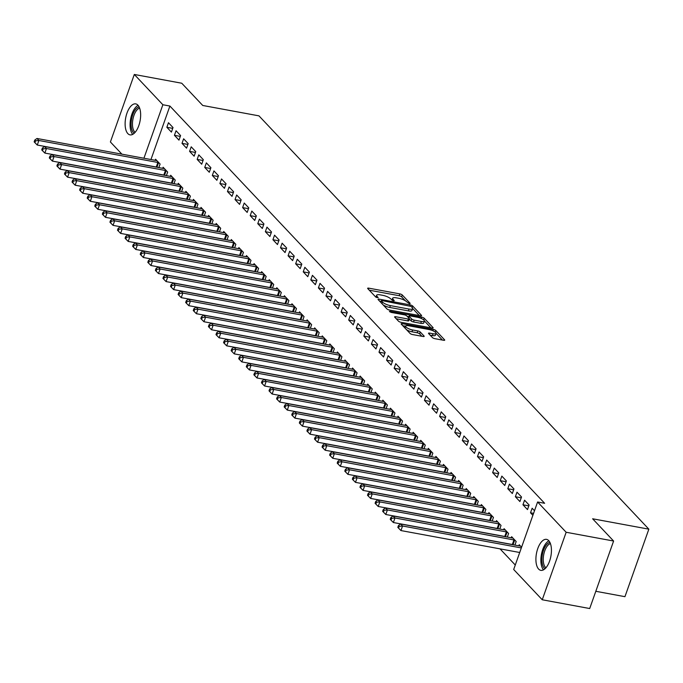 <?xml version="1.0" encoding="UTF-8"?>
<svg xmlns="http://www.w3.org/2000/svg" width="683" height="683" viewBox="0 0 683 683"><rect width="100%" height="100%" fill="white"/><g stroke="black" fill="none" stroke-linecap="round" stroke-linejoin="round"><path stroke-width="1.02" d="M409.51 303.704L410.193 303.372L402.287 294.996A1.981 0.563 19.5 0 0 399.82 293.886L368.777 288.158A1.981 0.563 19.5 0 0 367.65 288.277A1.981 0.563 19.5 0 0 367.796 288.627L375.693 297.003L378.211 297.686L377.084 296.362A6.343 1.81 19.5 0 1 376.623 295.261A6.343 1.81 19.5 0 1 380.226 294.86L382.813 295.338A6.343 1.81 19.5 0 1 390.71 298.881L393.468 300.742L394.253 300.648L393.126 299.325A6.343 1.81 19.5 0 1 392.665 298.223A6.343 1.81 19.5 0 1 396.268 297.822L398.855 298.3A6.343 1.81 19.5 0 1 406.752 301.843L409.51 303.704M538.631 569.084A15.752 7.342 100.5 0 1 537.017 551.002A15.752 7.342 100.5 0 1 546.537 539.365A15.752 7.342 100.5 0 1 548.714 540.62A15.752 7.342 100.5 0 1 550.327 558.703A15.752 7.342 100.5 0 1 540.816 570.348A15.752 7.342 100.5 0 1 538.631 569.084M127.849 133.612A15.752 7.342 100.5 0 1 126.227 115.529A15.752 7.342 100.5 0 1 135.746 103.893A15.752 7.342 100.5 0 1 137.923 105.148A15.752 7.342 100.5 0 1 139.537 123.23A15.752 7.342 100.5 0 1 130.026 134.875A15.752 7.342 100.5 0 1 127.849 133.612M432.407 337.564A1.981 0.563 19.5 0 0 434.875 338.674L443.591 340.279A1.981 0.563 19.5 0 0 444.71 340.16A1.981 0.563 19.5 0 0 444.565 339.81L435.797 330.512A1.981 0.563 19.5 0 0 433.321 329.402L402.278 323.674A1.981 0.563 19.5 0 0 401.152 323.793A1.981 0.563 19.5 0 0 401.297 324.143L410.073 333.441A1.981 0.563 19.5 0 0 412.541 334.55L423.059 336.488A1.981 0.563 19.5 0 0 424.186 336.369A1.981 0.563 19.5 0 0 424.041 336.019L420.284 332.04A1.981 0.563 19.5 0 0 417.817 330.931L412.6 329.974A5.302 1.511 19.5 0 1 405.617 326.09A5.302 1.511 19.5 0 1 408.622 325.757L429.061 329.53A5.302 1.511 19.5 0 1 436.053 333.406A5.302 1.511 19.5 0 1 433.039 333.748L429.633 333.116A1.981 0.563 19.5 0 0 428.506 333.244A1.981 0.563 19.5 0 0 428.651 333.586L432.407 337.564M537.598 501.988L566.156 532.262L542.251 599.768L513.693 569.494L537.598 501.988L544.624 503.286L169.896 106.044L162.87 104.747L143.934 158.225M121.898 154.162L110.398 141.97L134.303 74.464L181.755 83.232L202.74 105.472L258.968 115.862L648.85 529.163L592.622 518.781L613.607 541.03L566.156 532.262M134.303 74.464L162.87 104.747M420.463 315.768A1.981 0.563 19.5 0 0 421.582 315.64A1.981 0.563 19.5 0 0 421.437 315.298L412.669 305.993A1.981 0.563 19.5 0 0 410.193 304.883L379.15 299.154A1.981 0.563 19.5 0 0 378.023 299.282A1.981 0.563 19.5 0 0 378.169 299.624L386.945 308.921A1.981 0.563 19.5 0 0 389.412 310.031L420.463 315.768M424.228 318.252L433.005 327.558A1.981 0.563 19.5 0 1 433.15 327.9A1.981 0.563 19.5 0 1 432.023 328.028L400.972 322.291A1.981 0.563 19.5 0 1 398.505 321.181L394.748 317.202A1.981 0.563 19.5 0 1 394.612 316.861A1.981 0.563 19.5 0 1 395.73 316.733L408.323 319.055A1.981 0.563 19.5 0 0 409.45 318.935A1.981 0.563 19.5 0 0 409.305 318.585L406.812 315.947A1.981 0.563 19.5 0 0 404.345 314.837L391.239 312.421L389.412 311.405L390.198 311.311L421.761 317.143A1.981 0.563 19.5 0 1 424.228 318.252L423.656 319.883M595.807 591.29L624.945 596.677L648.85 529.163M524.561 500.204L522.947 504.771L527.489 509.586L529.103 505.027L524.561 500.204M514.914 545.094L516.186 541.517L511.635 536.701L511.251 537.786M509.407 484.145L507.793 488.704L512.335 493.527L513.957 488.96L509.407 484.145M499.768 529.035L501.032 525.449L496.49 520.634L496.097 521.727M494.253 468.077L492.639 472.645L497.19 477.46L498.803 472.901L494.253 468.077M484.614 512.967L485.878 509.39L481.336 504.575L480.952 505.659M479.099 452.018L477.485 456.577L482.036 461.401L483.649 456.833L479.099 452.018M469.46 496.908L470.724 493.331L466.182 488.507L465.797 489.6M463.953 435.95L462.331 440.518L466.882 445.333L468.495 440.774L463.953 435.95M454.306 480.841L455.57 477.263L451.028 472.448L450.643 473.532M448.799 419.891L447.186 424.45L451.728 429.274L453.341 424.706L448.799 419.891M439.152 464.781L440.424 461.204L435.874 456.381L435.489 457.473M433.645 403.824L432.032 408.391L436.574 413.206L438.187 408.647L433.645 403.824M423.998 448.714L425.27 445.137L420.719 440.322L420.335 441.406M418.491 387.765L416.878 392.324L421.42 397.147L423.042 392.58L418.491 387.765M408.852 432.655L410.116 429.078L405.574 424.254L405.181 425.347M403.337 371.706L401.724 376.265L406.274 381.08L407.888 376.521L403.337 371.706M393.698 416.587L394.962 413.01L390.42 408.195L390.027 409.279M388.183 355.638L386.569 360.197L391.12 365.021L392.734 360.462L388.183 355.638M378.544 400.528L379.808 396.951L375.266 392.127L374.882 393.22M373.038 339.579L371.415 344.138L375.966 348.953L377.579 344.394L373.038 339.579M363.39 384.461L364.654 380.883L360.112 376.068L359.728 377.153M357.883 323.511L356.27 328.071L360.812 332.894L362.425 328.335L357.883 323.511M348.236 368.402L349.508 364.824L344.958 360.001L344.574 361.094M342.729 307.452L341.116 312.011L345.658 316.827L347.271 312.268L342.729 307.452M333.082 352.343L334.354 348.757L329.804 343.942L329.419 345.026M327.575 291.385L325.962 295.944L330.504 300.768L332.126 296.209L327.575 291.385M317.928 336.275L319.2 332.698L314.65 327.874L314.265 328.967M312.421 275.326L310.808 279.885L315.35 284.7L316.972 280.141L312.421 275.326M302.782 320.216L304.046 316.63L299.504 311.815L299.111 312.899M297.267 259.258L295.654 263.817L300.204 268.641L301.818 264.082L297.267 259.258M287.628 304.148L288.892 300.571L284.35 295.748L283.966 296.84M282.122 243.199L280.5 247.758L285.05 252.573L286.664 248.014L282.122 243.199M272.474 288.089L273.738 284.504L269.196 279.689L268.812 280.781M266.968 227.132L265.354 231.699L269.896 236.514L271.51 231.955L266.968 227.132M257.32 272.022L258.592 268.445L254.042 263.621L253.658 264.714M251.814 211.073L250.2 215.632L254.742 220.455L256.356 215.888L251.814 211.073M242.166 255.963L243.438 252.377L238.888 247.562L238.504 248.655M236.659 195.005L235.046 199.573L239.588 204.388L241.201 199.829L236.659 195.005M227.012 239.895L228.284 236.318L223.734 231.503L223.35 232.587M221.505 178.946L219.892 183.505L224.434 188.329L226.056 183.761L221.505 178.946M211.867 223.836L213.13 220.25L208.588 215.435L208.195 216.528M206.351 162.878L204.738 167.446L209.288 172.261L210.902 167.702L206.351 162.878M196.713 207.769L197.976 204.191L193.434 199.376L193.05 200.461M191.206 146.819L189.584 151.378L194.134 156.202L195.748 151.635L191.206 146.819M181.558 191.71L182.822 188.132L178.28 183.309L177.896 184.401M176.052 130.752L174.43 135.319L178.98 140.135L180.594 135.576L176.052 130.752M166.404 175.642L167.677 172.065L163.126 167.25L162.742 168.334M169.896 106.044L150.96 159.523M500.033 548.867L515.272 565.02M158.832 167.617L160.095 164.031L155.553 159.216L155.169 160.3M168.47 122.727L166.857 127.286L171.407 132.101L173.021 127.542L168.47 122.727M173.986 183.676L175.249 180.099L170.707 175.275L170.315 176.368M183.625 138.786L182.011 143.345L186.553 148.168L188.175 143.609L183.625 138.786M189.131 199.743L190.403 196.158L185.853 191.342L185.469 192.427M198.779 154.853L197.165 159.412L201.707 164.227L203.321 159.668L198.779 154.853M204.285 215.802L205.557 212.225L201.007 207.401L200.623 208.494M213.933 170.912L212.319 175.471L216.861 180.295L218.475 175.736L213.933 170.912M219.439 231.861L220.703 228.284L216.161 223.469L215.777 224.553M229.087 186.98L227.465 191.539L232.015 196.354L233.629 191.795L229.087 186.98M234.593 247.929L235.857 244.352L231.315 239.528L230.931 240.621M244.232 203.039L242.619 207.598L247.169 212.422L248.783 207.854L244.232 203.039M249.747 263.988L251.011 260.411L246.469 255.596L246.085 256.68M259.386 219.106L257.773 223.665L262.323 228.481L263.937 223.922L259.386 219.106M264.902 280.056L266.165 276.478L261.623 271.655L261.23 272.748M274.54 235.165L272.927 239.724L277.469 244.548L279.091 239.981L274.54 235.165M280.047 296.115L281.319 292.537L276.769 287.722L276.384 288.807M289.694 251.224L288.081 255.792L292.623 260.607L294.236 256.048L289.694 251.224M295.201 312.182L296.473 308.605L291.923 303.781L291.539 304.874M304.849 267.292L303.235 271.851L307.777 276.675L309.39 272.107L304.849 267.292M310.355 328.241L311.627 324.664L307.077 319.849L306.693 320.933M320.003 283.351L318.38 287.919L322.931 292.734L324.545 288.175L320.003 283.351M325.509 344.309L326.773 340.732L322.231 335.908L321.847 337.001M335.148 299.419L333.535 303.978L338.085 308.801L339.699 304.234L335.148 299.419M340.663 360.368L341.927 356.791L337.385 351.976L337.001 353.06M350.302 315.478L348.689 320.045L353.239 324.86L354.853 320.301L350.302 315.478M355.817 376.435L357.081 372.85L352.539 368.035L352.146 369.127M365.456 331.545L363.843 336.104L368.385 340.928L370.007 336.36L365.456 331.545M370.963 392.494L372.235 388.917L367.685 384.102L367.3 385.186M380.61 347.604L378.997 352.172L383.539 356.987L385.152 352.428L380.61 347.604M386.117 408.562L387.389 404.976L382.839 400.161L382.454 401.254M395.764 363.672L394.151 368.231L398.693 373.055L400.306 368.487L395.764 363.672M401.271 424.621L402.543 421.044L397.993 416.22L397.608 417.313M410.918 379.731L409.296 384.298L413.847 389.114L415.46 384.555L410.918 379.731M416.425 440.689L417.689 437.103L413.147 432.288L412.763 433.381M426.072 395.799L424.45 400.358L429.001 405.173L430.614 400.614L426.072 395.799M431.579 456.748L432.843 453.17L428.301 448.347L427.917 449.44M441.218 411.858L439.604 416.417L444.155 421.24L445.768 416.681L441.218 411.858M446.733 472.815L447.997 469.23L443.455 464.414L443.062 465.499M456.372 427.925L454.758 432.484L459.3 437.299L460.923 432.74L456.372 427.925M461.879 488.874L463.151 485.297L458.6 480.473L458.216 481.566M471.526 443.984L469.913 448.543L474.454 453.367L476.068 448.808L471.526 443.984M477.033 504.942L478.305 501.356L473.754 496.541L473.37 497.625M486.68 460.052L485.067 464.611L489.609 469.426L491.222 464.867L486.68 460.052M492.187 521.001L493.459 517.424L488.908 512.6L488.524 513.693M501.834 476.111L500.221 480.67L504.763 485.493L506.376 480.934L501.834 476.111M507.341 537.06L508.604 533.483L504.063 528.668L503.678 529.752M516.988 492.178L515.366 496.737L519.917 501.553L521.53 496.993L516.988 492.178M521.573 547.228L519.217 544.727L518.832 545.819M534.499 510.739L532.134 508.237L530.52 512.796L532.877 515.298M613.607 541.03L589.702 608.536L542.251 599.768M166.857 127.286L172.722 128.37M174.43 135.319L180.303 136.404M182.011 143.345L187.876 144.429M189.584 151.378L195.458 152.463M197.165 159.412L203.03 160.496M204.738 167.446L210.612 168.53M212.319 175.471L218.184 176.556M219.892 183.505L225.757 184.589M227.465 191.539L233.338 192.623M235.046 199.573L240.911 200.657M242.619 207.598L248.492 208.682M250.2 215.632L256.065 216.716M257.773 223.665L263.638 224.75M265.354 231.699L271.219 232.783M272.927 239.724L278.792 240.809M280.5 247.758L286.373 248.843M288.081 255.792L293.946 256.876M295.654 263.817L301.527 264.902M303.235 271.851L309.1 272.935M310.808 279.885L316.673 280.969M318.38 287.919L324.254 289.003M325.962 295.944L331.827 297.028M333.535 303.978L339.408 305.062M341.116 312.011L346.981 313.096M348.689 320.045L354.554 321.13M356.27 328.071L362.135 329.155M363.843 336.104L369.708 337.189M371.415 344.138L377.289 345.222M378.997 352.172L384.862 353.256M386.569 360.197L392.443 361.281M394.151 368.231L400.016 369.315M401.724 376.265L407.589 377.349M409.296 384.298L415.17 385.383M416.878 392.324L422.743 393.408M424.45 400.358L430.324 401.442M432.032 408.391L437.897 409.476M439.604 416.417L445.478 417.501M447.186 424.45L453.051 425.535M454.758 432.484L460.624 433.568M462.331 440.518L468.205 441.602M469.913 448.543L475.778 449.627M477.485 456.577L483.359 457.661M485.067 464.611L490.932 465.695M492.639 472.645L498.505 473.729M500.221 480.67L506.086 481.754M507.793 488.704L513.659 489.788M515.366 496.737L521.24 497.822M522.947 504.771L528.813 505.855M530.52 512.796L533.568 513.36M392.665 298.223L392.025 300.05A6.343 1.81 19.5 0 0 391.999 300.17M376.623 295.261L375.983 297.088A6.343 1.81 19.5 0 0 375.957 297.207M405.361 300.759L401.647 296.823A1.981 0.563 19.5 0 0 399.179 295.713L369.272 290.19M381.037 301.442L379.646 301.186M419.319 315.555L412.634 308.477M411.072 306.411L382.087 300.605L381.302 300.691L382.48 302.074A6.343 1.81 19.5 0 0 390.377 305.617L409.006 309.058A6.343 1.81 19.5 0 0 412.609 308.656A6.343 1.81 19.5 0 0 412.148 307.555L411.072 306.411M383.231 304.985A6.343 1.81 19.5 0 0 389.728 307.444L390.377 305.617M412.609 308.656L411.96 310.483A6.343 1.81 19.5 0 1 408.357 310.885L389.728 307.444M424.425 320.967L430.879 327.814M396.225 318.765L407.683 320.882A1.981 0.563 19.5 0 0 408.801 320.754L409.45 318.935M407.247 316.408L408.852 316.707M421.394 321.471A5.302 1.511 19.5 0 0 424.399 321.13A5.302 1.511 19.5 0 0 417.415 317.254L410.21 315.922A1.981 0.563 19.5 0 0 409.083 316.05A1.981 0.563 19.5 0 0 409.228 316.391L411.721 319.038A1.981 0.563 19.5 0 0 414.188 320.139L421.394 321.471L420.745 323.298A5.302 1.511 19.5 0 0 423.75 322.957L424.399 321.13M420.745 323.298L413.539 321.966A1.981 0.563 19.5 0 1 411.072 320.856L409.399 319.081M436.053 333.406L435.404 335.233A5.302 1.511 19.5 0 1 432.399 335.566L430.128 335.148M405.617 326.09L404.968 327.917A5.302 1.511 19.5 0 0 404.942 328.011M406.658 329.829A5.302 1.511 19.5 0 0 411.951 331.793L412.6 329.974M421.923 336.284L419.644 333.867A1.981 0.563 19.5 0 0 417.176 332.758L411.951 331.793M405.565 326.218L402.774 325.706M442.447 340.074L436.07 333.313M156.774 160.514L156.561 160.514A2.023 0.581 -160.5 0 1 155.963 160.454L36.993 138.478L38.888 140.485L37.275 145.044L156.245 167.019A2.023 0.581 -160.5 0 1 156.953 167.198L157.466 167.361M35.55 140.826L34.799 140.024L34.15 141.851L34.91 142.653L35.55 140.826L38.888 140.485L157.858 162.46A2.023 0.581 -160.5 0 1 158.567 162.639L158.866 162.733M34.799 140.024L36.993 138.478M37.275 145.044L34.91 142.653M164.355 168.547L164.142 168.547A2.023 0.581 -160.5 0 1 163.536 168.479L44.574 146.512L46.47 148.518L44.856 153.077L163.818 175.053A2.023 0.581 -160.5 0 1 164.526 175.232L165.038 175.394M43.131 148.86L42.372 148.057L41.723 149.884L42.483 150.687L43.131 148.86L46.47 148.518L165.431 170.494A2.023 0.581 -160.5 0 1 166.14 170.673L166.447 170.767M42.372 148.057L44.574 146.512M44.856 153.077L42.483 150.687M171.928 176.581L171.715 176.581A2.023 0.581 -160.5 0 1 171.117 176.513L52.147 154.537L54.042 156.552L52.429 161.111L171.39 183.087A2.023 0.581 -160.5 0 1 172.107 183.266L172.62 183.428M50.704 156.894L49.953 156.091L49.304 157.918L50.064 158.721L50.704 156.894L54.042 156.552L173.012 178.519A2.023 0.581 -160.5 0 1 173.721 178.698L174.02 178.801M49.953 156.091L52.147 154.537M52.429 161.111L50.064 158.721M134.244 133.27A13.634 6.352 100.5 0 1 131.127 122.735A13.634 6.352 100.5 0 1 135.558 109.442A13.634 6.352 100.5 0 1 139.11 106.898M139.631 108.119A12.627 5.882 -79.5 0 0 136.6 110.407A12.627 5.882 -79.5 0 0 132.511 122.453A12.627 5.882 -79.5 0 0 135.157 132.314M138.094 105.336A15.649 7.3 -79.5 0 0 135.225 107.829A15.649 7.3 -79.5 0 0 132.733 134.363M545.025 568.743A13.634 6.352 100.5 0 1 541.918 558.207A13.634 6.352 100.5 0 1 546.349 544.906A13.634 6.352 100.5 0 1 549.9 542.37M550.421 543.583A12.627 5.882 -79.5 0 0 547.39 545.879A12.627 5.882 -79.5 0 0 543.301 557.917A12.627 5.882 -79.5 0 0 545.948 567.786M548.884 540.808A15.649 7.3 -79.5 0 0 546.016 543.301A15.649 7.3 -79.5 0 0 543.523 569.835M179.509 184.606L179.296 184.606A2.023 0.581 -160.5 0 1 178.69 184.547L59.728 162.571L61.624 164.577L60.002 169.145L178.972 191.112A2.023 0.581 -160.5 0 1 179.68 191.291L180.192 191.453M58.286 164.927L57.526 164.125L56.877 165.943L57.637 166.746L58.286 164.927L61.624 164.577L180.585 186.553A2.023 0.581 -160.5 0 1 181.294 186.732L181.601 186.826M57.526 164.125L59.728 162.571M60.002 169.145L57.637 166.746M187.082 192.64L186.869 192.64A2.023 0.581 -160.5 0 1 186.271 192.58L67.301 170.605L69.196 172.611L67.583 177.17L186.544 199.146A2.023 0.581 -160.5 0 1 187.262 199.325L187.774 199.487M65.858 172.953L65.098 172.15L64.458 173.977L65.209 174.78L65.858 172.953L69.196 172.611L188.158 194.587A2.023 0.581 -160.5 0 1 188.875 194.766L189.174 194.86M65.098 172.15L67.301 170.605M67.583 177.17L65.209 174.78M194.655 200.674L194.442 200.674A2.023 0.581 -160.5 0 1 193.844 200.606L74.882 178.639L76.769 180.645L75.156 185.204L194.126 207.18A2.023 0.581 -160.5 0 1 194.834 207.359L195.347 207.521M73.44 180.986L72.68 180.184L72.031 182.011L72.791 182.813L73.44 180.986L76.769 180.645L195.739 202.62A2.023 0.581 -160.5 0 1 196.448 202.8L196.755 202.894M72.68 180.184L74.882 178.639M75.156 185.204L72.791 182.813M202.236 208.708L202.023 208.708A2.023 0.581 -160.5 0 1 201.417 208.639L82.455 186.664L84.35 188.679L82.737 193.238L201.698 215.213A2.023 0.581 -160.5 0 1 202.407 215.393L202.928 215.555M81.012 189.02L80.252 188.218L79.612 190.045L80.363 190.847L81.012 189.02L84.35 188.679L203.312 210.646A2.023 0.581 -160.5 0 1 204.029 210.825L204.328 210.919M80.252 188.218L82.455 186.664M82.737 193.238L80.363 190.847M209.809 216.733L209.596 216.733A2.023 0.581 -160.5 0 1 208.998 216.673L90.028 194.698L91.923 196.704L90.31 201.272L209.28 223.239A2.023 0.581 -160.5 0 1 209.988 223.418L210.501 223.58M88.585 197.054L87.834 196.252L87.185 198.07L87.945 198.873L88.585 197.054L91.923 196.704L210.893 218.68A2.023 0.581 -160.5 0 1 211.602 218.859L211.901 218.953M87.834 196.252L90.028 194.698M90.31 201.272L87.945 198.873M217.39 224.767L217.177 224.767A2.023 0.581 -160.5 0 1 216.571 224.707L97.609 202.731L99.505 204.738L97.882 209.297L216.852 231.272A2.023 0.581 -160.5 0 1 217.561 231.452L218.073 231.614M96.166 205.079L95.407 204.277L94.758 206.104L95.518 206.906L96.166 205.079L99.505 204.738L218.466 226.713A2.023 0.581 -160.5 0 1 219.175 226.893L219.482 226.987M95.407 204.277L97.609 202.731M97.882 209.297L95.518 206.906M224.963 232.801L224.75 232.801A2.023 0.581 -160.5 0 1 224.152 232.732L105.182 210.765L107.077 212.772L105.464 217.331L224.425 239.306A2.023 0.581 -160.5 0 1 225.142 239.485L225.655 239.648M103.739 213.113L102.979 212.311L102.339 214.138L103.099 214.94L103.739 213.113L107.077 212.772L226.047 234.747A2.023 0.581 -160.5 0 1 226.756 234.926L227.055 235.02M102.979 212.311L105.182 210.765M105.464 217.331L103.099 214.94M232.544 240.834L232.331 240.834A2.023 0.581 -160.5 0 1 231.725 240.766L112.763 218.791L114.659 220.805L113.037 225.364L232.007 247.34A2.023 0.581 -160.5 0 1 232.715 247.519L233.227 247.673M111.32 221.147L110.561 220.344L109.912 222.163L110.672 222.974L111.32 221.147L114.659 220.805L233.62 242.772A2.023 0.581 -160.5 0 1 234.329 242.952L234.636 243.046M110.561 220.344L112.763 218.791M113.037 225.364L110.672 222.974M240.117 248.86L239.904 248.86A2.023 0.581 -160.5 0 1 239.306 248.8L120.336 226.824L122.231 228.831L120.618 233.398L239.579 255.365A2.023 0.581 -160.5 0 1 240.288 255.544L240.809 255.707M118.893 229.181L118.133 228.37L117.493 230.197L118.244 230.999L118.893 229.181L122.231 228.831L241.193 250.806A2.023 0.581 -160.5 0 1 241.91 250.985L242.209 251.079M118.133 228.37L120.336 226.824M120.618 233.398L118.244 230.999M247.69 256.893L247.477 256.893A2.023 0.581 -160.5 0 1 246.879 256.834L127.909 234.858L129.804 236.864L128.191 241.423L247.161 263.399A2.023 0.581 -160.5 0 1 247.869 263.578L248.381 263.74M126.466 237.206L125.715 236.403L125.066 238.23L125.826 239.033L126.466 237.206L129.804 236.864L248.774 258.84A2.023 0.581 -160.5 0 1 249.483 259.019L249.79 259.113M125.715 236.403L127.909 234.858M128.191 241.423L125.826 239.033M255.271 264.927L255.058 264.927A2.023 0.581 -160.5 0 1 254.452 264.859L135.49 242.892L137.385 244.898L135.772 249.457L254.733 271.433A2.023 0.581 -160.5 0 1 255.442 271.612L255.954 271.774M134.047 245.24L133.287 244.437L132.639 246.264L133.398 247.067L134.047 245.24L137.385 244.898L256.347 266.874A2.023 0.581 -160.5 0 1 257.064 267.053L257.363 267.147M133.287 244.437L135.49 242.892M135.772 249.457L133.398 247.067M262.844 272.952L262.631 272.952A2.023 0.581 -160.5 0 1 262.033 272.893L143.063 250.917L144.958 252.923L143.345 257.491L262.306 279.467A2.023 0.581 -160.5 0 1 263.023 279.646L263.536 279.799M141.62 253.273L140.869 252.471L140.22 254.289L140.98 255.092L141.62 253.273L144.958 252.923L263.928 274.899A2.023 0.581 -160.5 0 1 264.637 275.078L264.936 275.172M140.869 252.471L143.063 250.917M143.345 257.491L140.98 255.092M270.425 280.986L270.212 280.986A2.023 0.581 -160.5 0 1 269.606 280.926L150.644 258.951L152.54 260.957L150.917 265.516L269.887 287.492A2.023 0.581 -160.5 0 1 270.596 287.671L271.108 287.833M149.201 261.307L148.442 260.496L147.793 262.323L148.553 263.126L149.201 261.307L152.54 260.957L271.501 282.933A2.023 0.581 -160.5 0 1 272.21 283.112L272.517 283.206M148.442 260.496L150.644 258.951M150.917 265.516L148.553 263.126M277.998 289.02L277.785 289.02A2.023 0.581 -160.5 0 1 277.187 288.96L158.217 266.985L160.112 268.991L158.499 273.55L277.46 295.526A2.023 0.581 -160.5 0 1 278.177 295.705L278.69 295.867M156.774 269.333L156.014 268.53L155.374 270.357L156.125 271.16L156.774 269.333L160.112 268.991L279.082 290.967A2.023 0.581 -160.5 0 1 279.791 291.146L280.09 291.24M156.014 268.53L158.217 266.985M158.499 273.55L156.125 271.16M285.571 297.054L285.366 297.054A2.023 0.581 -160.5 0 1 284.76 296.985L165.798 275.01L167.685 277.025L166.071 281.584L285.042 303.559A2.023 0.581 -160.5 0 1 285.75 303.739L286.262 303.901M164.355 277.366L163.596 276.564L162.947 278.391L163.707 279.193L164.355 277.366L167.685 277.025L286.655 298.992A2.023 0.581 -160.5 0 1 287.364 299.171L287.671 299.274M163.596 276.564L165.798 275.01M166.071 281.584L163.707 279.193M293.152 305.079L292.939 305.079A2.023 0.581 -160.5 0 1 292.333 305.019L173.371 283.044L175.266 285.05L173.653 289.618L292.614 311.585A2.023 0.581 -160.5 0 1 293.323 311.764L293.844 311.926M171.928 285.4L171.168 284.598L170.528 286.416L171.279 287.219L171.928 285.4L175.266 285.05L294.228 307.026A2.023 0.581 -160.5 0 1 294.945 307.205L295.244 307.299M171.168 284.598L173.371 283.044M173.653 289.618L171.279 287.219M300.725 313.113L300.511 313.113A2.023 0.581 -160.5 0 1 299.914 313.053L180.944 291.078L182.839 293.084L181.226 297.643L300.196 319.618A2.023 0.581 -160.5 0 1 300.904 319.798L301.416 319.96M179.501 293.425L178.75 292.623L178.101 294.45L178.861 295.252L179.501 293.425L182.839 293.084L301.809 315.059A2.023 0.581 -160.5 0 1 302.518 315.239L302.817 315.333M178.75 292.623L180.944 291.078M181.226 297.643L178.861 295.252M308.306 321.147L308.093 321.147A2.023 0.581 -160.5 0 1 307.487 321.078L188.525 299.111L190.42 301.118L188.798 305.677L307.768 327.652A2.023 0.581 -160.5 0 1 308.477 327.831L308.989 327.994M187.082 301.459L186.322 300.657L185.674 302.484L186.433 303.286L187.082 301.459L190.42 301.118L309.382 323.093A2.023 0.581 -160.5 0 1 310.091 323.272L310.398 323.366M186.322 300.657L188.525 299.111M188.798 305.677L186.433 303.286M315.879 329.18L315.666 329.18A2.023 0.581 -160.5 0 1 315.068 329.112L196.098 307.137L197.993 309.151L196.38 313.71L315.341 335.686A2.023 0.581 -160.5 0 1 316.058 335.865L316.571 336.027M194.655 309.493L193.895 308.69L193.255 310.517L194.015 311.32L194.655 309.493L197.993 309.151L316.963 331.118A2.023 0.581 -160.5 0 1 317.672 331.298L317.971 331.4M193.895 308.69L196.098 307.137M196.38 313.71L194.015 311.32M323.46 337.206L323.247 337.206A2.023 0.581 -160.5 0 1 322.641 337.146L203.679 315.17L205.574 317.177L203.952 321.744L322.922 343.711A2.023 0.581 -160.5 0 1 323.631 343.891L324.143 344.053M202.236 317.527L201.476 316.724L200.828 318.543L201.587 319.345L202.236 317.527L205.574 317.177L324.536 339.152A2.023 0.581 -160.5 0 1 325.245 339.331L325.552 339.425M201.476 316.724L203.679 315.17M203.952 321.744L201.587 319.345M331.033 345.239L330.82 345.239A2.023 0.581 -160.5 0 1 330.222 345.18L211.252 323.204L213.147 325.21L211.534 329.769L330.495 351.745A2.023 0.581 -160.5 0 1 331.212 351.924L331.725 352.087M209.809 325.552L209.049 324.749L208.409 326.576L209.16 327.379L209.809 325.552L213.147 325.21L332.109 347.186A2.023 0.581 -160.5 0 1 332.826 347.365L333.125 347.459M209.049 324.749L211.252 323.204M211.534 329.769L209.16 327.379M338.606 353.273L338.392 353.273A2.023 0.581 -160.5 0 1 337.795 353.205L218.833 331.238L220.72 333.244L219.106 337.803L338.076 359.779A2.023 0.581 -160.5 0 1 338.785 359.958L339.297 360.12M217.382 333.586L216.631 332.783L215.982 334.61L216.742 335.413L217.382 333.586L220.72 333.244L339.69 355.22A2.023 0.581 -160.5 0 1 340.399 355.399L340.706 355.493M216.631 332.783L218.833 331.238M219.106 337.803L216.742 335.413M346.187 361.307L345.974 361.307A2.023 0.581 -160.5 0 1 345.367 361.239L226.406 339.263L228.301 341.278L226.688 345.837L345.649 367.813A2.023 0.581 -160.5 0 1 346.358 367.992L346.87 368.154M224.963 341.62L224.203 340.817L223.554 342.644L224.314 343.447L224.963 341.62L228.301 341.278L347.263 363.245A2.023 0.581 -160.5 0 1 347.98 363.424L348.279 363.518M224.203 340.817L226.406 339.263M226.688 345.837L224.314 343.447M353.76 369.332L353.546 369.332A2.023 0.581 -160.5 0 1 352.949 369.272L233.979 347.297L235.874 349.303L234.26 353.871L353.231 375.838A2.023 0.581 -160.5 0 1 353.939 376.017L354.451 376.179M232.536 349.653L231.785 348.851L231.136 350.669L231.896 351.472L232.536 349.653L235.874 349.303L354.844 371.279A2.023 0.581 -160.5 0 1 355.553 371.458L355.852 371.552M231.785 348.851L233.979 347.297M234.26 353.871L231.896 351.472M361.341 377.366L361.128 377.366A2.023 0.581 -160.5 0 1 360.522 377.306L241.56 355.331L243.455 357.337L241.833 361.896L360.803 383.872A2.023 0.581 -160.5 0 1 361.512 384.051L362.024 384.213M240.117 357.679L239.357 356.876L238.709 358.703L239.468 359.506L240.117 357.679L243.455 357.337L362.417 379.313A2.023 0.581 -160.5 0 1 363.125 379.492L363.433 379.586M239.357 356.876L241.56 355.331M241.833 361.896L239.468 359.506M368.914 385.4L368.7 385.4A2.023 0.581 -160.5 0 1 368.103 385.332L249.133 363.365L251.028 365.371L249.415 369.93L368.376 391.905A2.023 0.581 -160.5 0 1 369.093 392.085L369.605 392.247M247.69 365.712L246.93 364.91L246.29 366.737L247.041 367.539L247.69 365.712L251.028 365.371L369.998 387.346A2.023 0.581 -160.5 0 1 370.707 387.526L371.006 387.62M246.93 364.91L249.133 363.365M249.415 369.93L247.041 367.539M376.487 393.434L376.282 393.434A2.023 0.581 -160.5 0 1 375.676 393.365L256.714 371.39L258.601 373.405L256.987 377.964L375.957 399.939A2.023 0.581 -160.5 0 1 376.666 400.118L377.178 400.272M255.271 373.746L254.511 372.944L253.863 374.762L254.622 375.573L255.271 373.746L258.601 373.405L377.571 395.372A2.023 0.581 -160.5 0 1 378.28 395.551L378.587 395.645M254.511 372.944L256.714 371.39M256.987 377.964L254.622 375.573M384.068 401.459L383.855 401.459A2.023 0.581 -160.5 0 1 383.257 401.399L264.287 379.424L266.182 381.43L264.569 385.997L383.53 407.964A2.023 0.581 -160.5 0 1 384.239 408.144L384.76 408.306M262.844 381.78L262.084 380.969L261.444 382.796L262.195 383.598L262.844 381.78L266.182 381.43L385.144 403.405A2.023 0.581 -160.5 0 1 385.861 403.585L386.16 403.679M262.084 380.969L264.287 379.424M264.569 385.997L262.195 383.598M391.641 409.493L391.427 409.493A2.023 0.581 -160.5 0 1 390.83 409.433L271.86 387.457L273.755 389.464L272.141 394.023L391.111 415.998A2.023 0.581 -160.5 0 1 391.82 416.178L392.332 416.34M270.417 389.805L269.665 389.003L269.017 390.83L269.776 391.632L270.417 389.805L273.755 389.464L392.725 411.439A2.023 0.581 -160.5 0 1 393.434 411.618L393.732 411.712M269.665 389.003L271.86 387.457M272.141 394.023L269.776 391.632M399.222 417.526L399.009 417.526A2.023 0.581 -160.5 0 1 398.402 417.458L279.441 395.491L281.336 397.497L279.723 402.056L398.684 424.032A2.023 0.581 -160.5 0 1 399.393 424.211L399.905 424.374M277.998 397.839L277.238 397.036L276.589 398.863L277.349 399.666L277.998 397.839L281.336 397.497L400.298 419.473A2.023 0.581 -160.5 0 1 401.006 419.652L401.314 419.746M277.238 397.036L279.441 395.491M279.723 402.056L277.349 399.666M406.795 425.552L406.581 425.552A2.023 0.581 -160.5 0 1 405.984 425.492L287.014 403.516L288.909 405.523L287.295 410.09L406.257 432.066A2.023 0.581 -160.5 0 1 406.974 432.245L407.486 432.399M285.571 405.873L284.82 405.07L284.171 406.889L284.931 407.691L285.571 405.873L288.909 405.523L407.879 427.498A2.023 0.581 -160.5 0 1 408.588 427.678L408.886 427.771M284.82 405.07L287.014 403.516M287.295 410.09L284.931 407.691M414.376 433.585L414.163 433.585A2.023 0.581 -160.5 0 1 413.556 433.526L294.595 411.55L296.49 413.556L294.868 418.116L413.838 440.091A2.023 0.581 -160.5 0 1 414.547 440.27L415.059 440.433M293.152 413.907L292.392 413.095L291.743 414.923L292.503 415.725L293.152 413.907L296.49 413.556L415.452 435.532A2.023 0.581 -160.5 0 1 416.16 435.711L416.468 435.805M292.392 413.095L294.595 411.55M294.868 418.116L292.503 415.725M421.949 441.619L421.735 441.619A2.023 0.581 -160.5 0 1 421.138 441.56L302.168 419.584L304.063 421.59L302.449 426.149L421.411 448.125A2.023 0.581 -160.5 0 1 422.128 448.304L422.64 448.466M300.725 421.932L299.965 421.129L299.325 422.956L300.076 423.759L300.725 421.932L304.063 421.59L423.025 443.566A2.023 0.581 -160.5 0 1 423.742 443.745L424.041 443.839M299.965 421.129L302.168 419.584M302.449 426.149L300.076 423.759M429.522 449.653L429.308 449.653A2.023 0.581 -160.5 0 1 428.711 449.585L309.749 427.609L311.636 429.624L310.022 434.183L428.992 456.159A2.023 0.581 -160.5 0 1 429.701 456.338L430.213 456.5M308.306 429.966L307.546 429.163L306.898 430.99L307.657 431.793L308.306 429.966L311.636 429.624L430.606 451.591A2.023 0.581 -160.5 0 1 431.315 451.77L431.622 451.873M307.546 429.163L309.749 427.609M310.022 434.183L307.657 431.793M437.103 457.678L436.889 457.678A2.023 0.581 -160.5 0 1 436.283 457.619L317.322 435.643L319.217 437.649L317.604 442.217L436.565 464.184A2.023 0.581 -160.5 0 1 437.274 464.363L437.794 464.525M315.879 437.999L315.119 437.197L314.479 439.015L315.23 439.818L315.879 437.999L319.217 437.649L438.179 459.625A2.023 0.581 -160.5 0 1 438.896 459.804L439.195 459.898M315.119 437.197L317.322 435.643M317.604 442.217L315.23 439.818M444.676 465.712L444.462 465.712A2.023 0.581 -160.5 0 1 443.865 465.652L324.895 443.677L326.79 445.683L325.176 450.242L444.146 472.218A2.023 0.581 -160.5 0 1 444.855 472.397L445.367 472.559M323.452 446.025L322.7 445.222L322.052 447.049L322.811 447.852L323.452 446.025L326.79 445.683L445.76 467.659A2.023 0.581 -160.5 0 1 446.469 467.838L446.767 467.932M322.7 445.222L324.895 443.677M325.176 450.242L322.811 447.852M452.257 473.746L452.044 473.746A2.023 0.581 -160.5 0 1 451.437 473.678L332.476 451.711L334.371 453.717L332.749 458.276L451.719 480.251A2.023 0.581 -160.5 0 1 452.428 480.431L452.94 480.593M331.033 454.058L330.273 453.256L329.624 455.083L330.384 455.885L331.033 454.058L334.371 453.717L453.333 475.692A2.023 0.581 -160.5 0 1 454.041 475.872L454.349 475.966M330.273 453.256L332.476 451.711M332.749 458.276L330.384 455.885M459.83 481.78L459.616 481.78A2.023 0.581 -160.5 0 1 459.019 481.711L340.049 459.736L341.944 461.751L340.33 466.31L459.292 488.285A2.023 0.581 -160.5 0 1 460.009 488.465L460.521 488.627M338.606 462.092L337.846 461.29L337.206 463.117L337.965 463.919L338.606 462.092L341.944 461.751L460.914 483.718A2.023 0.581 -160.5 0 1 461.623 483.897L461.921 483.999M337.846 461.29L340.049 459.736M340.33 466.31L337.965 463.919M467.411 489.805L467.198 489.805A2.023 0.581 -160.5 0 1 466.591 489.745L347.63 467.77L349.517 469.776L347.903 474.344L466.873 496.31A2.023 0.581 -160.5 0 1 467.582 496.49L468.094 496.652M346.187 470.126L345.427 469.323L344.778 471.142L345.538 471.944L346.187 470.126L349.517 469.776L468.487 491.751A2.023 0.581 -160.5 0 1 469.195 491.931L469.503 492.025M345.427 469.323L347.63 467.77M347.903 474.344L345.538 471.944M474.984 497.839L474.77 497.839A2.023 0.581 -160.5 0 1 474.173 497.779L355.203 475.803L357.098 477.81L355.484 482.369L474.446 504.344A2.023 0.581 -160.5 0 1 475.155 504.524L475.675 504.686M353.76 478.151L353 477.349L352.36 479.176L353.111 479.978L353.76 478.151L357.098 477.81L476.06 499.785A2.023 0.581 -160.5 0 1 476.777 499.965L477.075 500.058M353 477.349L355.203 475.803M355.484 482.369L353.111 479.978M482.557 505.872L482.343 505.872A2.023 0.581 -160.5 0 1 481.746 505.804L362.775 483.837L364.671 485.844L363.057 490.403L482.027 512.378A2.023 0.581 -160.5 0 1 482.736 512.557L483.248 512.72M361.333 486.185L360.581 485.382L359.932 487.21L360.692 488.012L361.333 486.185L364.671 485.844L483.641 507.819A2.023 0.581 -160.5 0 1 484.349 507.998L484.657 508.092M360.581 485.382L362.775 483.837M363.057 490.403L360.692 488.012M490.138 513.906L489.924 513.906A2.023 0.581 -160.5 0 1 489.318 513.838L370.357 491.862L372.252 493.877L370.638 498.436L489.6 520.412A2.023 0.581 -160.5 0 1 490.309 520.591L490.821 520.753M368.914 494.219L368.154 493.416L367.505 495.243L368.265 496.046L368.914 494.219L372.252 493.877L491.214 515.844A2.023 0.581 -160.5 0 1 491.931 516.024L492.23 516.117M368.154 493.416L370.357 491.862M370.638 498.436L368.265 496.046M497.711 521.932L497.497 521.932A2.023 0.581 -160.5 0 1 496.9 521.872L377.93 499.896L379.825 501.903L378.211 506.47L497.173 528.437A2.023 0.581 -160.5 0 1 497.89 528.616L498.402 528.779M376.487 502.253L375.735 501.45L375.087 503.269L375.846 504.071L376.487 502.253L379.825 501.903L498.795 523.878A2.023 0.581 -160.5 0 1 499.504 524.057L499.802 524.151M375.735 501.45L377.93 499.896M378.211 506.47L375.846 504.071M505.292 529.965L505.079 529.965A2.023 0.581 -160.5 0 1 504.472 529.906L385.511 507.93L387.406 509.936L385.784 514.495L504.754 536.471A2.023 0.581 -160.5 0 1 505.463 536.65L505.975 536.812M384.068 510.278L383.308 509.475L382.659 511.302L383.419 512.105L384.068 510.278L387.406 509.936L506.368 531.912A2.023 0.581 -160.5 0 1 507.076 532.091L507.384 532.185M383.308 509.475L385.511 507.93M385.784 514.495L383.419 512.105M512.865 537.999L512.651 537.999A2.023 0.581 -160.5 0 1 512.054 537.931L393.084 515.964L394.979 517.97L393.365 522.529L512.327 544.505A2.023 0.581 -160.5 0 1 513.044 544.684L513.556 544.846M391.641 518.312L390.881 517.509L390.241 519.336L390.992 520.139L391.641 518.312L394.979 517.97L513.949 539.946A2.023 0.581 -160.5 0 1 514.658 540.125L514.956 540.219M390.881 517.509L393.084 515.964M393.365 522.529L390.992 520.139M520.437 546.033L520.224 546.033A2.023 0.581 -160.5 0 1 519.626 545.965L400.665 523.989L402.552 526.004L400.938 530.563L519.712 552.496M399.222 526.345L398.462 525.543L397.813 527.361L398.573 528.172L399.222 526.345L402.552 526.004L521.325 547.937M398.462 525.543L400.665 523.989M400.938 530.563L398.573 528.172M392.708 300.52L393.126 299.325M376.666 297.557L377.084 296.362M368.385 289.25L368.777 288.158M399.179 295.713L399.82 293.886M401.647 296.823L402.287 294.996M378.758 300.247L379.15 299.154M409.877 305.779L410.193 304.883M412.122 307.529L412.669 305.993M421.257 315.819L421.437 315.298M380.858 302.475L381.404 300.938M381.934 303.611L382.48 302.074M408.357 310.885L409.006 309.058M432.817 328.071L433.005 327.558M395.346 317.834L395.73 316.733M407.683 320.882L408.323 319.055M389.967 311.969L390.198 311.311M421.283 318.483L421.761 317.143M408.682 317.928L409.228 316.391M411.072 320.856L411.721 319.038M413.539 321.966L414.188 320.139M429.248 334.218L429.633 333.116M432.399 335.566L433.039 333.748M417.176 332.758L417.817 330.931M419.644 333.867L420.284 332.04M423.861 336.54L424.041 336.019M401.886 324.767L402.278 323.674M432.86 330.726L433.321 329.402M435.233 332.092L435.797 330.512M444.385 340.33L444.565 339.81M156.245 167.019L157.858 162.46M156.953 167.198L158.567 162.639M163.818 175.053L165.431 170.494M164.526 175.232L166.14 170.673M171.39 183.087L173.012 178.519M172.107 183.266L173.721 178.698M178.972 191.112L180.585 186.553M179.68 191.291L181.294 186.732M186.544 199.146L188.158 194.587M187.262 199.325L188.875 194.766M194.126 207.18L195.739 202.62M194.834 207.359L196.448 202.8M201.698 215.213L203.312 210.646M202.407 215.393L204.029 210.825M209.28 223.239L210.893 218.68M209.988 223.418L211.602 218.859M216.852 231.272L218.466 226.713M217.561 231.452L219.175 226.893M224.425 239.306L226.047 234.747M225.142 239.485L226.756 234.926M232.007 247.34L233.62 242.772M232.715 247.519L234.329 242.952M239.579 255.365L241.193 250.806M240.288 255.544L241.91 250.985M247.161 263.399L248.774 258.84M247.869 263.578L249.483 259.019M254.733 271.433L256.347 266.874M255.442 271.612L257.064 267.053M262.306 279.467L263.928 274.899M263.023 279.646L264.637 275.078M269.887 287.492L271.501 282.933M270.596 287.671L272.21 283.112M277.46 295.526L279.082 290.967M278.177 295.705L279.791 291.146M285.042 303.559L286.655 298.992M285.75 303.739L287.364 299.171M292.614 311.585L294.228 307.026M293.323 311.764L294.945 307.205M300.196 319.618L301.809 315.059M300.904 319.798L302.518 315.239M307.768 327.652L309.382 323.093M308.477 327.831L310.091 323.272M315.341 335.686L316.963 331.118M316.058 335.865L317.672 331.298M322.922 343.711L324.536 339.152M323.631 343.891L325.245 339.331M330.495 351.745L332.109 347.186M331.212 351.924L332.826 347.365M338.076 359.779L339.69 355.22M338.785 359.958L340.399 355.399M345.649 367.813L347.263 363.245M346.358 367.992L347.98 363.424M353.231 375.838L354.844 371.279M353.939 376.017L355.553 371.458M360.803 383.872L362.417 379.313M361.512 384.051L363.125 379.492M368.376 391.905L369.998 387.346M369.093 392.085L370.707 387.526M375.957 399.939L377.571 395.372M376.666 400.118L378.28 395.551M383.53 407.964L385.144 403.405M384.239 408.144L385.861 403.585M391.111 415.998L392.725 411.439M391.82 416.178L393.434 411.618M398.684 424.032L400.298 419.473M399.393 424.211L401.006 419.652M406.257 432.066L407.879 427.498M406.974 432.245L408.588 427.678M413.838 440.091L415.452 435.532M414.547 440.27L416.16 435.711M421.411 448.125L423.025 443.566M422.128 448.304L423.742 443.745M428.992 456.159L430.606 451.591M429.701 456.338L431.315 451.77M436.565 464.184L438.179 459.625M437.274 464.363L438.896 459.804M444.146 472.218L445.76 467.659M444.855 472.397L446.469 467.838M451.719 480.251L453.333 475.692M452.428 480.431L454.041 475.872M459.292 488.285L460.914 483.718M460.009 488.465L461.623 483.897M466.873 496.31L468.487 491.751M467.582 496.49L469.195 491.931M474.446 504.344L476.06 499.785M475.155 504.524L476.777 499.965M482.027 512.378L483.641 507.819M482.736 512.557L484.349 507.998M489.6 520.412L491.214 515.844M490.309 520.591L491.931 516.024M497.173 528.437L498.795 523.878M497.89 528.616L499.504 524.057M504.754 536.471L506.368 531.912M505.463 536.65L507.076 532.091M512.327 544.505L513.949 539.946M513.044 544.684L514.658 540.125M380.721 302.33L381.302 300.691M408.494 317.723L409.083 316.05"/></g></svg>
